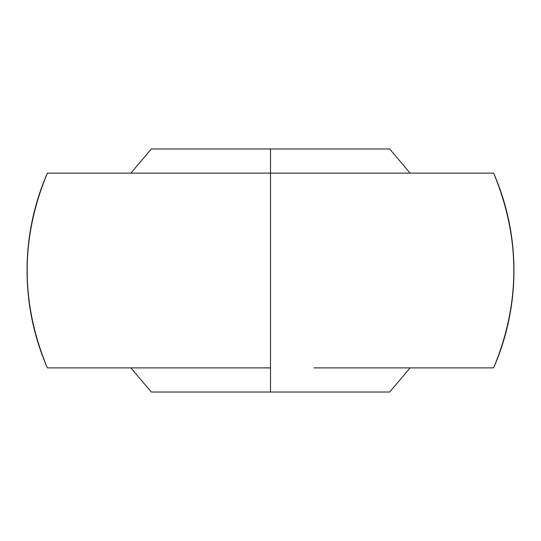 <?xml version="1.0" encoding="UTF-8"?>
<svg xmlns="http://www.w3.org/2000/svg" width="541" height="541" viewBox="0 0 541 541"><rect width="100%" height="100%" fill="white"/><g stroke="black" fill="none" stroke-linecap="round" stroke-linejoin="round"><path stroke-width="0.81" d="M270.5 367.887L47.371 367.887C20.443 302.967 20.443 238.047 47.371 173.127L270.5 173.127L270.5 392.029L151.304 392.029L389.696 392.029L270.5 392.029L270.5 148.971L270.5 173.127L47.371 173.127A243.45 243.45 0 0 0 47.371 367.887L270.5 367.887M389.682 148.971L151.318 148.971L389.682 148.971L410.112 173.127M493.629 173.127L270.5 173.127L493.629 173.127C520.557 238.047 520.557 302.967 493.629 367.887L313.969 367.887L493.629 367.887A243.45 243.45 0 0 0 493.629 173.127L490.247 173.127M190.723 173.127L182.844 173.127M118.357 173.127L110.046 173.127M58.813 173.127L57.116 173.127M57.089 173.127L54.749 173.127M50.719 173.127L49.826 173.127M49.819 173.127L47.371 173.127M47.371 367.887L50.726 367.887M54.783 367.887L57.13 367.887M57.163 367.887L58.861 367.887M110.039 367.887L118.472 367.887M164.586 367.887L169.461 367.887M486.183 173.127L483.87 173.127M483.837 173.127L482.139 173.127M430.913 173.127L422.46 173.127M376.326 173.127L371.227 173.127M350.23 367.887L358.061 367.887M422.575 367.887L430.907 367.887M482.187 367.887L486.217 367.887M490.254 367.887L493.629 367.887M130.888 367.887L151.304 392.029M151.318 148.971L130.888 173.127M410.112 367.887L389.696 392.029"/></g></svg>
